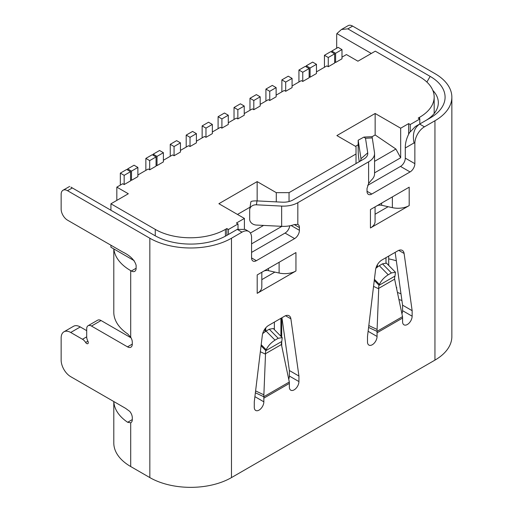 <?xml version="1.0" encoding="UTF-8"?>
<svg xmlns="http://www.w3.org/2000/svg" width="513" height="513" viewBox="0 0 513 513"><rect width="100%" height="100%" fill="white"/><g stroke="black" fill="none" stroke-linecap="round" stroke-linejoin="round"><path stroke-width="0.77" d="M388.707 256.09L388.707 265.407M396.414 287.543L396.337 287.19M396.677 288.748L396.677 287.389M264.964 331.751L264.964 328.865M280.912 336.278L280.912 318.323M376.587 266.285L376.587 267.613M155.259 235.826L155.259 229.388A49.614 28.645 180 0 0 225.419 229.388L226.855 228.561L228.452 229.478L228.452 234.454M226.855 235.371L226.855 228.561M238.019 228.978L238.019 223.957L236.422 223.033L244.4 218.435L244.4 229.003M251.575 243.861L281.919 226.342M289.043 201.519L289.043 192.657L356.016 153.99L356.016 163.564M374.561 172.855L400.666 157.786L400.666 128.212L408.637 123.607L410.233 124.531L410.233 131.912L415.331 126.557L430.163 117.996A50.967 29.427 180 0 0 430.163 76.386L347.846 28.856L341.466 29.485L336.887 33.576A9.022 5.207 -120 0 0 336.682 35.301L336.682 48.228M408.637 134.156L408.637 123.607M419.801 123.979L419.801 119.01L418.204 118.086L419.64 117.259A49.614 28.645 180 0 0 434.171 97.002L434.171 113.514M410.233 131.912L409.752 132.187C406.7 137.542 405.212 142.806 405.289 147.981L405.289 158.132A6.765 3.905 120 0 1 400.506 166.417L367.661 185.379M251.575 252.402L285.055 233.069A6.765 3.905 120 0 0 289.768 225.803M395.151 252.364L402.577 305.158L402.577 310.679A6.765 3.905 -60 0 1 402.096 313.379M261.822 279.63L274.878 272.095L268.395 270.652A4.508 2.603 0 0 0 263.592 271.242L261.822 272.262L261.822 286.902A15.788 9.112 180 0 1 257.199 293.346L295.95 270.973A15.788 9.112 180 0 1 279.117 273.038L274.878 272.095M388.123 206.713L381.646 205.271A4.508 2.603 0 0 0 376.837 205.86L375.067 206.88L375.067 221.52A15.788 9.112 180 0 1 370.444 227.964L409.194 205.591A15.788 9.112 180 0 1 392.368 207.656L388.123 206.713L375.067 214.248M288.883 378.741A6.765 3.905 120 0 0 289.364 376.042L289.364 370.521L281.938 317.727M263.849 398.139L289.364 383.41L289.364 387.091A6.765 3.905 120 0 0 290.762 390.188A6.765 3.905 120 0 0 295.975 388.373A6.765 3.905 120 0 0 298.932 381.569L298.932 376.042L290.89 318.836A9.022 5.207 120 0 0 289.088 315.758A9.022 5.207 120 0 0 284.58 316.2L268.632 325.409A9.022 5.207 120 0 0 262.329 335.322L254.281 401.82L254.281 407.348A6.765 3.905 120 0 0 255.686 410.438A6.765 3.905 120 0 0 260.899 408.63A6.765 3.905 120 0 0 263.849 401.82L263.849 398.139A18.038 10.414 -120 0 0 263.797 396.741L265.51 354.169L260.341 351.745M289.364 383.41A18.038 10.414 -120 0 0 289.306 382.012L281.419 344.524A9.022 5.207 60 0 1 281.804 341.446L282.227 337.612L278.2 338.298L269.254 329.211L273.282 328.525L282.227 337.612M278.2 338.298L275.013 340.138C270.877 342.799 267.94 346.019 266.209 349.789L265.862 350.655A9.022 5.207 60 0 0 265.471 353.726L265.51 354.169M263.637 394.702L255.602 390.925M275.013 340.138L266.067 331.052L269.254 329.211M266.067 331.052L262.675 333.585M424.424 126.833L419.64 124.069C414.145 127.897 412.279 134.182 414.036 142.928L414.857 143.403A13.53 7.81 120 0 1 424.424 126.833L434.947 120.754A57.732 33.332 0 0 0 451.857 97.188A57.732 33.332 0 0 0 434.947 73.622L352.63 26.099A9.022 5.207 60 0 0 348.122 25.65L341.729 29.344M414.857 143.403L414.857 163.66A6.765 3.905 -60 0 1 410.073 171.945L371.803 194.036A6.765 3.905 -60 0 1 368.417 194.376A6.765 3.905 -60 0 1 367.019 191.278L367.019 188.515L368.616 183.481L371.45 180.025A20.315 11.728 180 0 0 374.561 173.792L374.561 153.541A20.315 11.728 0 0 0 374.477 152.502L372.284 137.914L365.512 138.254L367.725 152.848A13.53 7.81 180 0 1 363.813 159.062L293.045 199.923A13.53 7.81 180 0 1 282.297 202.18L257.007 200.904C252.588 200.839 250.543 201.269 250.857 202.193M281.643 206.079A20.308 11.728 0 0 0 297.835 202.693L368.603 161.826L368.616 183.481M299.406 227.548L294.27 224.579L297.822 224.354A6.765 3.905 -60 0 1 298.008 224.45A6.765 3.905 -60 0 1 299.406 227.548L299.406 230.311A6.765 3.905 -60 0 1 294.622 238.596L256.359 260.687A6.765 3.905 -60 0 1 252.973 261.027A6.765 3.905 -60 0 1 251.575 257.93L251.575 237.673A13.53 7.81 120 0 0 248.773 231.478A13.53 7.81 120 0 0 242.008 232.152L231.478 238.224A57.732 33.332 0 0 1 149.841 238.224L67.524 190.701A9.022 5.207 -120 0 0 63.016 190.252A9.022 5.207 -120 0 0 61.143 194.382L61.143 209.112A9.022 5.207 -120 0 0 67.524 220.16L122.601 251.96C130.097 255.564 134.605 260.008 136.125 265.292L136.125 268.241A6.765 3.905 60 0 1 134.727 271.339A6.765 3.905 60 0 1 131.341 270.999L130.706 270.633A57.732 33.332 0 0 1 113.892 248.959L134.156 260.662M113.796 401.544L113.796 442.975A57.732 33.332 180 0 0 130.706 466.541L149.841 477.59A57.732 33.332 180 0 0 231.478 477.59L434.947 360.12A57.732 33.332 180 0 0 451.857 336.554L451.857 97.188M402.577 318.047L377.061 332.777L377.061 336.457A6.765 3.905 -60 0 1 374.112 343.268A6.765 3.905 -60 0 1 368.898 345.076A6.765 3.905 -60 0 1 367.494 341.979L367.494 336.457L375.542 269.96A9.022 5.207 -60 0 1 381.845 260.046L397.793 250.838A9.022 5.207 -60 0 1 402.301 250.395A9.022 5.207 -60 0 1 404.103 253.467L412.144 310.679L412.144 316.207A6.765 3.905 -60 0 1 409.188 323.01A6.765 3.905 -60 0 1 403.975 324.825A6.765 3.905 -60 0 1 402.577 321.728L402.577 318.047A18.038 10.414 -120 0 0 402.519 316.643L394.632 279.162A9.022 5.207 60 0 1 395.016 276.084L395.44 272.249L391.413 272.935L388.226 274.776L379.28 265.689L382.474 263.849L386.494 263.163L395.44 272.249M295.95 270.973L295.95 252.563L257.199 274.93L257.199 293.346M409.194 205.591L409.194 187.181L370.444 209.548L370.444 227.964M298.932 376.042L289.364 370.521M412.144 310.679L402.577 305.158M377.061 332.777A18.038 10.414 -120 0 0 377.01 331.372L378.722 288.806L373.554 286.382M376.85 329.34L368.815 325.563M394.632 279.162L378.684 288.364L378.722 288.806M378.684 288.364A9.022 5.207 60 0 1 379.075 285.292L379.428 284.426C381.159 280.656 384.09 277.437 388.226 274.776M375.888 268.222L379.28 265.689M401.923 300.522A50.967 29.427 0 0 0 399.056 299.566M434.171 97.002A49.614 28.645 180 0 0 419.64 76.751L375.311 51.159L357.927 61.194L346.448 54.564L341.985 57.142M120.337 185.11L120.337 173.137L126.717 169.45L130.546 171.663L130.546 180.871L124.165 184.552L122.729 183.725L116.829 187.13L128.314 193.76L110.93 203.796L110.93 210.24M110.93 245.22L110.93 247.247L113.892 248.959M132.296 344.101L127.513 346.859A6.765 3.905 60 0 0 130.898 347.192A6.765 3.905 60 0 0 132.296 344.095L132.296 342.254A6.765 3.905 60 0 0 130.706 337.221L127.641 333.899A57.732 33.332 180 0 1 113.796 312.244L113.796 248.901M400.98 293.814A44.201 25.515 0 0 0 397.504 292.493M388.707 258.898A44.201 25.515 180 0 1 396.344 260.809M336.887 33.576L371.322 53.461M368.61 161.832A20.315 11.728 0 0 0 374.561 153.541M374.561 161.351L395.895 149.033L375.15 134.957L372.021 136.759M358.183 144.749L355.477 146.314M359.228 161.704L358.51 156.536A6.765 0.481 -92.9 0 1 358.183 149.437L358.183 140.229L363.922 137.093L365.512 138.254M400.666 157.786L395.895 149.033M400.666 128.212L375.15 113.482L336.881 135.579L356.016 146.628L356.016 153.99M127.673 170.008L127.673 168.899L134.053 165.218L137.882 167.43L137.882 176.639L131.501 180.319L130.546 179.768M145.852 170.38L145.852 158.408L152.233 154.721L156.061 156.933L156.061 166.141L149.681 169.822L148.244 168.995L137.882 174.978M153.188 155.279L153.188 154.169L159.569 150.489L163.391 152.701L163.391 161.909L157.016 165.59L156.061 165.039M170.252 156.292L170.252 144.32L176.626 140.639L180.454 142.845L180.454 152.06L174.074 155.74L172.644 154.913L163.391 160.248M186.193 147.084L186.193 135.111L192.574 131.431L196.402 133.643L196.402 142.851L190.022 146.532L188.585 145.705L180.454 150.399M202.141 137.882L202.141 125.909L208.522 122.229L212.344 124.435L212.344 133.643L205.969 137.33L204.533 136.496L196.402 141.197M218.089 128.673L218.089 116.701L224.463 113.02L228.291 115.226L228.291 124.441L221.911 128.122L220.481 127.295L212.344 131.988M234.031 119.465L234.031 107.499L240.411 103.812L244.239 106.024L244.239 115.233L237.859 118.913L236.422 118.086L228.291 122.78M249.978 110.263L249.978 98.291L256.359 94.61L260.181 96.816L260.181 106.024L253.807 109.711L252.37 108.878L244.239 113.578M265.92 101.055L265.92 89.082L272.3 85.402L276.129 87.614L276.129 96.822L269.748 100.503L268.312 99.676L260.181 104.37M281.868 91.846L281.868 79.881L288.248 76.193L292.077 78.406L292.077 87.614L285.696 91.295L284.26 90.468L276.129 95.162M298.932 81.997L298.932 70.025L305.306 66.344L309.134 68.556L309.134 77.764L302.76 81.445L301.323 80.618L292.077 85.96M306.267 66.895L306.267 65.792L312.641 62.111L316.47 64.317L316.47 73.532L310.089 77.213L309.134 76.661M324.44 67.267L324.44 55.295L330.821 51.614L334.649 53.827L334.649 63.035L328.269 66.716L326.832 65.888L316.47 71.871M331.776 52.166L331.776 51.063L338.157 47.382L341.985 49.588L341.985 58.803L335.605 62.483L334.649 61.932M419.801 119.01L410.233 124.531M289.043 192.657L276.289 192.657L257.154 181.608L218.884 203.706L244.4 218.435M238.019 223.957L228.452 229.478M155.259 229.388L110.93 203.796M120.337 173.137L124.165 175.343L124.165 184.552M116.829 200.391L116.829 187.13M341.985 49.588L335.605 53.275L335.605 62.483M316.47 64.317L310.089 68.005L310.089 77.213M276.129 87.614L269.748 91.295L269.748 100.503M244.239 106.024L237.859 109.705L237.859 118.913M228.291 115.226L221.911 118.913L221.911 128.122M196.402 133.643L190.022 137.324L190.022 146.532M156.061 156.933L149.681 160.614L149.681 169.822M130.546 171.663L124.165 175.343M331.776 51.063L335.605 53.275M306.267 65.792L310.089 68.005M265.92 89.082L269.748 91.295M234.031 107.499L237.859 109.705M218.089 116.701L221.911 118.913M186.193 135.111L190.022 137.324M145.852 158.408L149.681 160.614M334.649 53.827L328.269 57.507L328.269 66.716M309.134 68.556L302.76 72.237L302.76 81.445M292.077 78.406L285.696 82.086L285.696 91.295M260.181 96.816L253.807 100.497L253.807 109.711M212.344 124.435L205.969 128.115L205.969 137.33M180.454 142.845L174.074 146.532L174.074 155.74M163.391 152.701L157.016 156.382L157.016 165.59M131.501 180.319L131.501 171.111L137.882 167.43M324.44 55.295L328.269 57.507M298.932 70.025L302.76 72.237M202.141 125.909L205.969 128.115M281.868 79.881L285.696 82.086M249.978 98.291L253.807 100.497M170.252 144.32L174.074 146.532M153.188 154.169L157.016 156.382M127.673 168.899L131.501 171.111M67.524 190.701L72.307 187.938L154.625 235.467A50.967 29.427 180 0 0 226.695 235.467L237.224 229.388L245.15 229.388L248.773 231.478M127.513 346.859L91.481 326.056A6.765 3.905 -120 0 0 88.095 325.717A6.765 3.905 -120 0 0 86.697 328.814L86.697 336.836A6.765 3.905 -120 0 0 87.89 341.177A2.257 1.302 60 0 1 87.826 343.659A2.257 1.302 60 0 1 85.639 342.479A6.765 3.905 -120 0 0 82.478 339.266L70.711 332.475A13.53 7.81 -120 0 0 63.945 331.808A13.53 7.81 -120 0 0 61.143 338.003L61.143 360.094A13.53 7.81 -120 0 0 70.711 376.67L125.57 408.335L129.751 411.388A6.765 3.905 60 0 1 132.296 417.749L132.296 419.589A6.765 3.905 60 0 1 130.898 422.686A6.765 3.905 60 0 1 130.706 422.783L127.641 422.276A57.732 33.332 0 0 1 113.822 401.557M131.084 337.868L101.048 320.529A6.765 3.905 60 0 0 97.662 320.195L88.095 325.717M63.945 331.808L73.513 326.281A13.53 7.81 60 0 1 80.278 326.954L86.697 330.661M72.307 187.938L70.916 187.136M432.825 90.391A44.201 25.515 180 0 1 438.326 102.715A44.201 25.515 180 0 1 425.444 120.722M294.276 224.585A20.308 11.728 180 0 1 281.656 226.329L256.417 225.066A6.765 5.502 -171.4 0 1 249.677 219.198L249.677 209.997A6.765 5.502 -171.4 0 1 249.728 209.323L250.838 202M250.389 233.037L263.579 225.425M250.049 207.181L237.481 214.44M257.154 200.91L257.154 181.608M276.289 192.657L276.289 201.878M257.007 200.904L256.417 204.809L281.643 206.085L281.65 226.336M256.417 204.809A6.765 5.502 -171.4 0 0 249.728 209.323M367.725 152.848L360.985 158.716A6.765 3.905 180 0 1 361.011 159.062A6.765 3.905 180 0 1 359.055 161.807M360.985 158.716L358.183 140.229M363.922 137.086L371.944 136.682A6.765 0.481 87.1 0 1 372.284 137.914M375.15 134.957L375.15 113.482M265.766 327.852L265.766 331.231M274.372 322.093L274.372 329.641M281.708 346.134L281.708 341.709M281.708 337.092L281.708 317.861M377.382 266.965L377.382 264.727M385.994 257.654L385.994 262.874M225.419 229.388L225.419 236.179M419.64 118.913L419.64 117.259M289.306 382.012L263.797 396.741L255.378 392.785M265.471 353.726L281.419 344.524M261.059 345.781L265.862 350.655L281.804 341.446M266.209 349.789L261.194 344.691M434.947 120.754L434.947 360.12M297.822 224.354L297.829 202.686M231.478 477.59L231.478 238.224M298.932 381.569L289.364 376.042M290.89 318.836L285.529 315.739M263.849 401.82L254.91 396.658M377.061 336.457L368.122 331.295M404.103 253.467L398.742 250.376M412.144 316.207L402.577 310.679M402.519 316.643L377.01 331.372L368.59 327.422M395.016 276.084L379.075 285.292L374.272 280.412M379.428 284.426L374.407 279.329M391.413 272.935L382.474 263.849M279.117 262.278L279.117 273.038M268.395 270.652L268.395 268.466M381.646 205.271L381.646 203.084M392.368 196.896L392.368 207.656M136.125 268.241L131.341 270.999M130.706 337.221L130.706 270.633M347.846 28.856L352.63 26.099M430.163 76.386L426.887 82.061M414.857 163.66L405.289 158.132M414.036 142.928L405.289 147.981M400.506 166.417L410.073 171.945M371.803 194.036L367.019 191.278M419.64 124.069L415.331 126.557M237.224 229.388L242.008 232.152M149.841 238.224L149.841 477.59M130.706 466.541L130.706 422.783M91.481 326.056L101.048 320.529M132.296 419.589L127.641 422.276M70.711 332.475L80.278 326.954M86.697 336.836L82.478 339.266M85.639 342.479L87.89 341.177M256.359 260.687L251.575 257.93M285.055 233.069L294.622 238.596M299.406 230.311L291.108 225.515M69.665 186.418L63.016 190.252"/></g></svg>
